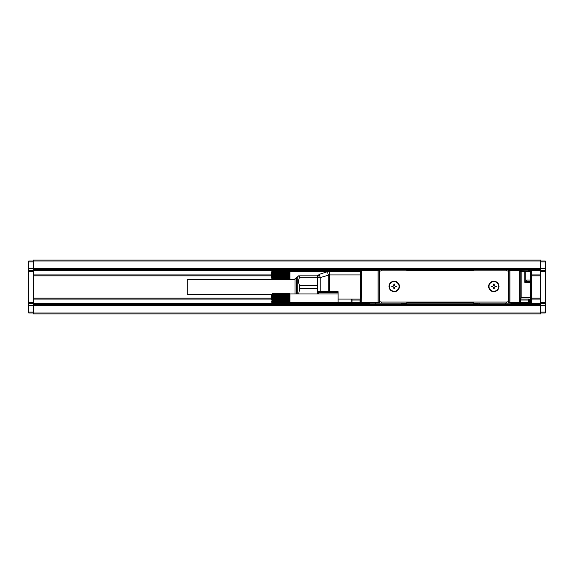 <?xml version="1.0" encoding="UTF-8"?>
<svg xmlns="http://www.w3.org/2000/svg" width="574" height="574" viewBox="0 0 574 574"><rect width="100%" height="100%" fill="white"/><g stroke="black" fill="none" stroke-linecap="round" stroke-linejoin="round"><path stroke-width="0.86" d="M540.658 269.349L33.342 269.349L33.342 260.058L540.658 260.058L540.658 305.583L545.3 305.583L545.3 313.017L540.658 313.017L540.658 305.583L33.342 305.583L33.342 304.651L540.658 304.651M28.7 305.583L28.7 313.017L540.658 313.017L540.658 313.942L33.342 313.942L33.342 305.583L28.7 305.583L28.7 303.725L33.342 303.725L33.342 304.651M369.692 303.725L33.342 303.725L33.342 299.076L271.387 299.076M271.387 274.924L33.342 274.924L33.342 299.076M545.3 305.583L545.3 303.725L510.925 303.725M529.429 270.275L545.3 270.275L545.3 303.725M33.342 298.15L271.387 298.15M531.366 281.317L531.366 302.24L531.366 298.15L540.658 298.15M540.658 261.916L545.3 261.916L545.3 260.983L28.7 260.983L28.7 303.725M545.3 261.916L545.3 270.275M172.717 304.837L187.583 304.651M432.875 304.651L447.742 304.651M33.342 274.924L33.342 270.275L335.395 270.275M33.342 269.349L33.342 270.275L28.7 270.275M33.342 275.85L271.387 275.85M530.433 271.811L530.433 270.835L520.216 270.835L521.142 271.76L521.142 297.59L530.433 297.59L530.433 281.425A0.926 0.926 0 0 1 531.366 282.358L531.366 275.85L540.658 275.85M177.388 305.024L182.568 305.024M442.726 305.024L437.89 305.024M401.283 304.651L401.283 303.165L406.858 303.746L406.858 304.651L406.858 304.285L473.758 304.285M369.692 303.165L369.692 304.651M479.333 304.651L479.333 303.165L473.758 303.746L473.758 304.651M506.275 302.053L506.275 302.24A0.926 0.926 0 0 0 507.208 303.165L519.298 303.165L520.216 302.24A0.926 0.926 0 0 1 519.283 303.165L520.582 302.24L520.216 302.24L520.216 270.648A0.926 0.926 0 0 0 519.283 269.715L528.575 269.715A0.926 0.926 0 0 1 529.508 270.648L529.508 270.835M507.208 303.165L379.543 303.165L378.984 298.337A0.926 0.926 0 0 0 379.077 298.731M327.417 302.333L328.242 302.606A3.717 3.717 0 0 0 329.411 302.792L351.295 302.792L351.109 302.24A0.926 0.926 0 0 0 352.041 303.165L336.242 303.165L352.041 303.165A0.926 0.926 0 0 1 351.109 302.24L352.041 302.24L352.041 300.008L360.027 300.008L360.027 302.24L352.041 302.24L352.041 303.165L379.543 303.165M508.507 301.006L508.507 303.165L505.35 303.165L505.35 304.651M519.334 303.165L528.575 303.165A0.926 0.926 0 0 0 529.508 302.24L529.508 300.008A0.926 0.926 0 0 0 528.575 299.076L528.575 300.008L529.508 300.008M379.077 274.15A0.926 0.926 0 0 0 378.984 274.551L379.357 272.693L379.357 300.195A1.858 1.858 0 0 0 381.215 302.053L506.835 302.053A1.858 1.858 0 0 0 508.693 300.195L509.066 298.337A0.926 0.926 0 0 1 508.973 298.731M380.842 303.165A0.926 0.926 0 0 0 381.775 302.24L381.775 302.053M359.475 271.208L359.475 270.648L360.4 270.648L360.4 302.24L360.027 302.24L361.333 303.165A0.926 0.926 0 0 1 360.4 302.24L360.407 302.354M520.123 302.634L519.283 303.165L520.46 302.792M506.275 270.835L506.275 270.648A0.926 0.926 0 0 1 507.208 269.715L519.283 269.715L519.283 270.648L509.992 270.648L509.066 269.715L509.066 303.165L509.992 302.24L519.283 302.24L519.283 270.648L528.575 270.835M351.109 302.24L351.109 300.008L352.041 300.008L352.041 299.076L360.027 299.076A0.373 0.373 0 0 0 360.4 298.71A0.373 0.373 0 0 1 360.027 299.076L360.4 300.008M508.693 273.805L509.066 274.551A0.926 0.926 0 0 0 508.693 273.805L508.693 272.693A1.858 1.858 0 0 0 506.835 270.835L381.215 270.835A1.858 1.858 0 0 0 379.357 272.693M360.4 271.208L329.411 271.208A3.717 3.717 0 0 0 328.242 271.394A3.717 1.119 71.6 0 0 328.242 274.924L329.419 274.716M360.4 274.924L329.411 274.924L329.411 291.642L338.1 291.642L338.1 292.575L319.209 292.575L329.411 292.575L329.411 291.642L328.242 291.642L328.536 292.575M338.1 302.792L338.1 292.575M336.242 271.208L336.242 270.648L335.316 270.648L335.316 271.208L335.316 270.648A0.926 0.926 0 0 1 336.242 269.715L352.041 269.715A0.926 0.926 0 0 0 351.109 270.648L359.475 270.648L359.475 269.715L336.242 269.715L336.242 270.648L351.109 270.648L351.109 271.208M338.1 299.076L352.041 299.076A0.926 0.926 0 0 0 351.109 300.008M329.411 271.208L329.411 274.924L320.206 277.601A3.717 1.119 71.6 0 1 320.206 274.071L328.242 271.394M530.62 275.85L531.366 275.85L531.366 271.76A0.926 0.926 0 0 0 530.433 270.835M520.582 302.541L520.582 299.076A0.373 0.373 0 0 1 520.216 298.71A0.373 0.373 0 0 0 520.582 299.076L528.575 299.076M336.242 303.165A0.926 0.926 0 0 1 335.503 302.792A0.926 0.926 0 0 0 336.242 303.165A0.926 0.926 0 0 1 335.503 302.792A0.926 0.926 0 0 0 336.242 303.165L336.242 302.792M379.543 271.882L379.543 269.715L378.984 269.715L378.984 303.165L378.058 302.24L360.4 302.24M378.058 270.648L360.4 270.648A0.926 0.926 0 0 1 361.333 269.715L378.984 269.715L378.058 270.648L378.058 302.24M473.758 269.349L473.758 269.715L406.858 269.715L406.858 270.275L473.758 270.275L473.758 269.715L507.208 269.715M510.925 269.349L510.925 269.715M508.507 271.882L508.507 269.715L505.35 269.715L505.35 269.349M360.522 270.189L361.333 269.715L361.154 303.151M530.433 279.89L530.433 281.425L526.344 281.425L525.791 280.865L524.858 282.358L526.344 281.425L526.344 280.033M530.354 271.667L530.354 280.033L530.354 271.667L525.791 271.667L525.791 280.865M526.344 271.76L524.858 270.835A0.926 0.926 0 0 1 525.791 271.76L524.858 270.835A0.926 0.926 0 0 1 525.791 271.76L524.858 271.76L524.858 282.358L531.366 282.358L530.433 281.425M317.659 277.228L299.621 277.228L299.549 276.682L299.621 275.85L317.659 275.85L317.659 275.477L317.659 277.601L320.206 277.601L320.206 291.642L318.484 291.642A0.926 0.725 90 0 0 319.209 292.575L318.592 292.783L318.592 293.967M318.484 291.642L317.659 291.886A0.926 0.897 0 0 0 318.592 292.783M318.592 277.35L317.659 277.601L317.659 293.967L317.659 288.378L299.621 288.378L299.621 285.622C298.265 282.824 298.265 280.026 299.621 277.228L299.599 277.12M298.616 275.85L297.217 277.242L297.217 293.967M298.731 293.967L299.621 288.378M271.387 277.629L271.387 272.133L272.32 271.208L271.854 273.217L289.511 273.116L289.97 273.576L272.32 273.525L271.854 273.949L289.97 273.949L289.511 273.525M272.32 273.116L271.854 273.576L272.32 273.525M272.32 272.743L289.511 272.743L289.97 273.217L289.511 273.116M272.32 272.399L289.511 272.743M272.32 272.09L289.511 272.399M272.32 271.825L289.511 272.09M272.32 271.61L289.511 271.825M272.32 271.43L289.511 271.61M272.32 271.308L289.511 271.308L289.97 271.811L289.511 271.43M271.854 273.949L272.32 273.963L271.854 274.35L289.97 274.35L289.97 271.674L289.511 271.208L272.32 271.208L289.511 271.229L289.97 271.717L289.511 271.308M272.32 273.963L289.97 273.949M271.854 274.35L272.32 274.415L271.854 274.767L289.97 274.767L289.511 273.963M272.32 274.415L289.97 274.35M271.854 274.767L272.32 274.881L271.854 275.197L289.97 275.197L289.511 274.415M272.32 274.881L289.97 274.767M271.854 275.197L272.32 275.362L271.854 275.635L289.97 275.635L289.511 274.881M272.32 275.362L289.97 275.197M271.854 275.635L272.32 275.85L271.854 276.072L289.97 276.072L289.511 275.362M272.32 275.85L289.97 275.635M271.854 276.072L272.32 276.338L271.854 276.503L289.97 276.503L289.511 275.85M272.32 276.338L289.97 276.072M271.854 276.503L272.32 276.819L271.854 276.933L289.97 276.933L289.511 276.338M272.32 276.819L289.97 276.503M271.854 276.933L272.32 277.285L271.854 277.35L289.97 277.35L289.511 276.819M272.32 277.285L289.97 276.933M271.854 277.35L272.32 277.737L271.854 277.751L289.97 277.751L289.511 277.285M272.32 277.737L289.511 277.737L289.97 277.35M289.97 279.567L289.97 277.751L289.511 277.737M271.854 277.751L272.32 278.175L289.511 278.175L289.97 277.751M272.32 279.875L271.854 279.359L272.32 279.61L271.854 279.1L272.32 279.301L271.854 278.806L272.32 278.957L271.854 278.483L272.32 278.175M272.32 278.584L289.511 278.584L289.97 278.125L289.511 278.175M272.32 278.957L289.511 278.957L289.97 278.483L289.511 278.584M272.32 279.301L289.511 278.957M289.511 279.875L289.97 279.359L289.511 279.301M271.387 299.929L271.387 294.433L272.32 293.501L271.854 295.517L289.511 295.416L289.97 295.875L272.32 295.825L271.854 296.249L289.97 296.249L289.511 295.825M272.32 295.416L271.854 295.875L272.32 295.825M272.32 295.043L289.511 295.043L289.97 295.517L289.511 295.416M272.32 294.699L289.511 295.043M272.32 294.39L289.511 294.699M272.32 294.125L289.511 294.39M272.32 293.902L289.511 294.125M272.32 293.73L289.511 293.902M272.32 293.608L289.511 293.608L289.97 294.11L289.511 293.73M272.32 293.529L289.511 293.529L289.97 294.017L289.511 293.608M272.32 293.501L289.511 293.501L289.97 293.974L289.511 293.529M271.854 296.249L289.97 296.249L289.97 293.967L289.511 293.501M271.854 296.65L272.32 296.715L271.854 297.067L289.97 297.067L289.97 296.65L271.854 296.65L272.32 296.263M272.32 296.715L289.511 296.715L289.97 296.65L289.511 296.263M271.854 297.067L272.32 297.181L271.854 297.497L289.97 297.497L289.511 296.715M272.32 297.181L289.97 297.067M271.854 297.497L272.32 297.662L271.854 297.928L289.97 297.928L289.511 297.181M272.32 297.662L289.97 297.497M271.854 297.928L272.32 298.15L271.854 298.365L289.97 298.365L289.511 297.662M272.32 298.15L289.97 297.928M271.854 298.365L272.32 298.638L271.854 298.803L289.97 298.803L289.511 298.15M272.32 298.638L289.97 298.365M271.854 298.803L272.32 299.119L271.854 299.233L289.97 299.233L289.511 298.638M272.32 299.119L289.97 298.803M271.854 299.233L272.32 299.585L271.854 299.65L289.97 299.65L289.511 299.119M272.32 299.585L289.97 299.233M271.854 299.65L272.32 300.037L271.854 300.051L289.97 300.051L289.511 299.585M272.32 300.037L289.511 300.037L289.97 299.65M338.1 302.333L289.97 302.333L289.97 300.051L289.511 300.037M271.854 300.051L272.32 300.475L289.511 300.475L289.97 300.051M271.387 301.867L272.32 302.792L271.854 302.326L272.32 302.771L271.854 302.283L272.32 302.692L271.854 302.189L272.32 302.57L271.854 302.053L272.32 302.39L271.854 301.874L272.32 302.175L271.854 301.659L272.32 301.91L271.854 301.4L272.32 301.601L271.854 301.106L272.32 301.257L271.854 300.783L272.32 300.475M272.32 300.884L289.511 300.884L289.97 300.424L289.511 300.475M272.32 301.257L289.511 301.257L289.97 300.783L289.511 300.884M272.32 301.601L289.511 301.257M272.32 301.91L289.511 301.601M272.32 302.175L289.511 301.91M272.32 302.39L289.511 302.175M272.32 302.57L289.511 302.39M272.32 302.692L289.511 302.692L289.97 302.189L289.511 302.57M289.97 302.333L289.511 302.792L289.97 302.326L289.511 302.771L272.32 302.792L289.511 302.771L289.97 302.283L289.511 302.692M271.387 294.433L187.21 294.433L187.21 279.567L294.993 279.567M289.97 271.674L289.511 271.229L289.97 271.674L327.417 271.667M294.993 293.967L294.993 278.569L296.478 277.708L296.478 293.967M289.97 296.65L289.97 296.249M493.453 287.746L493.453 288.858L494.2 288.858L494.2 287.746A0.926 0.926 0 0 1 495.125 286.813L496.245 286.813L496.245 286.074L495.125 286.074A0.926 0.926 0 0 1 494.2 285.142L494.2 284.03L493.453 284.03L493.453 285.142A0.926 0.926 0 0 1 492.528 286.074L491.409 286.074L491.409 286.813L492.528 286.813A0.926 0.926 0 0 1 493.453 287.746M393.85 287.746L393.85 288.858L394.596 288.858L394.596 287.746A0.926 0.926 0 0 1 395.522 286.813L396.641 286.813L396.641 286.074L395.522 286.074A0.926 0.926 0 0 1 394.596 285.142L394.596 284.03L393.85 284.03L393.85 285.142A0.926 0.926 0 0 1 392.925 286.074L391.805 286.074L391.805 286.813L392.925 286.813A0.926 0.926 0 0 1 393.85 287.746M496.144 290.681A4.829 4.829 0 0 0 498.067 284.123A4.829 4.829 0 0 0 491.509 282.2A4.829 4.829 0 0 0 489.586 288.758A4.829 4.829 0 0 0 496.144 290.681M396.541 290.681A4.829 4.829 0 0 0 398.464 284.123A4.829 4.829 0 0 0 391.906 282.2A4.829 4.829 0 0 0 389.983 288.758A4.829 4.829 0 0 0 396.541 290.681M498.067 288.758C500.528 284.812 495.455 279.739 491.509 282.2M398.464 288.758C400.925 284.812 395.852 279.739 391.906 282.2M299.621 275.85C298.265 275.85 298.265 275.85 299.621 275.85C298.265 275.85 298.265 275.85 299.621 275.85M318.8 274.924L318.218 274.924L318.218 275.642C318.965 274.688 318.965 274.688 318.218 275.642L317.659 277.601A3.717 3.717 180 0 1 320.206 274.071M317.659 285.622L299.621 285.622M498.39 288.937A5.202 5.202 0 0 0 496.323 281.877A5.202 5.202 0 0 0 489.256 283.951A5.202 5.202 0 0 0 491.33 291.011A5.202 5.202 0 0 0 498.39 288.937M398.786 288.937A5.202 5.202 0 0 0 396.72 281.877A5.202 5.202 0 0 0 389.653 283.951A5.202 5.202 0 0 0 391.726 291.011A5.202 5.202 0 0 0 398.786 288.937M381.775 270.835L381.775 270.648A0.926 0.926 0 0 0 380.842 269.715L379.543 269.715M473.758 303.165L473.758 302.613L406.858 302.613L406.858 303.165M531.366 297.59L530.433 297.59L530.433 303.165A0.926 0.926 0 0 0 531.366 302.24A0.926 0.926 0 0 1 530.433 303.165L528.575 303.165L528.575 300.008L520.216 300.008M520.582 302.24L529.508 302.24L528.912 302.685M521.142 297.59L520.941 299.076M508.693 300.195L508.693 272.693M510.925 303.165L510.925 304.651M380.842 269.715L406.858 269.715L406.858 269.349M369.692 269.349L369.692 269.715M519.456 303.151L519.283 302.24L520.216 302.24M540.658 312.084L545.3 312.084M540.658 302.792L545.3 302.792M540.658 271.208L545.3 271.208M531.366 299.076L540.658 299.076M28.7 302.792L33.342 302.792M33.342 271.208L28.7 271.208M28.7 312.084L33.342 312.084M28.7 268.417L545.3 268.417M540.658 274.924L531.366 274.924M28.7 261.916L33.342 261.916M375.267 303.165L375.267 304.651M509.992 270.648L509.992 302.24M521.142 270.835L521.142 269.715M352.041 271.208L352.041 269.715M328.242 274.924L328.242 291.642L320.206 291.642L320.5 292.575M479.333 269.349L479.333 269.715M521.142 271.76L524.858 271.76L524.887 270.835M531.366 271.76L530.405 271.76M528.575 269.715L528.575 270.648L529.508 270.648M411.508 270.275L411.508 269.715M469.109 270.275L469.109 269.715M329.411 302.792L329.411 302.333M360.027 299.076A0.373 0.373 0 0 0 360.4 298.71M411.508 302.613L411.508 303.165M469.109 302.613L469.109 303.165M401.283 269.349L401.283 269.715M375.267 269.349L375.267 269.715M338.1 293.967L289.97 293.967M297.217 277.708L296.478 277.708M318.218 274.924L317.659 275.477M525.791 280.033L530.354 280.033"/></g></svg>
